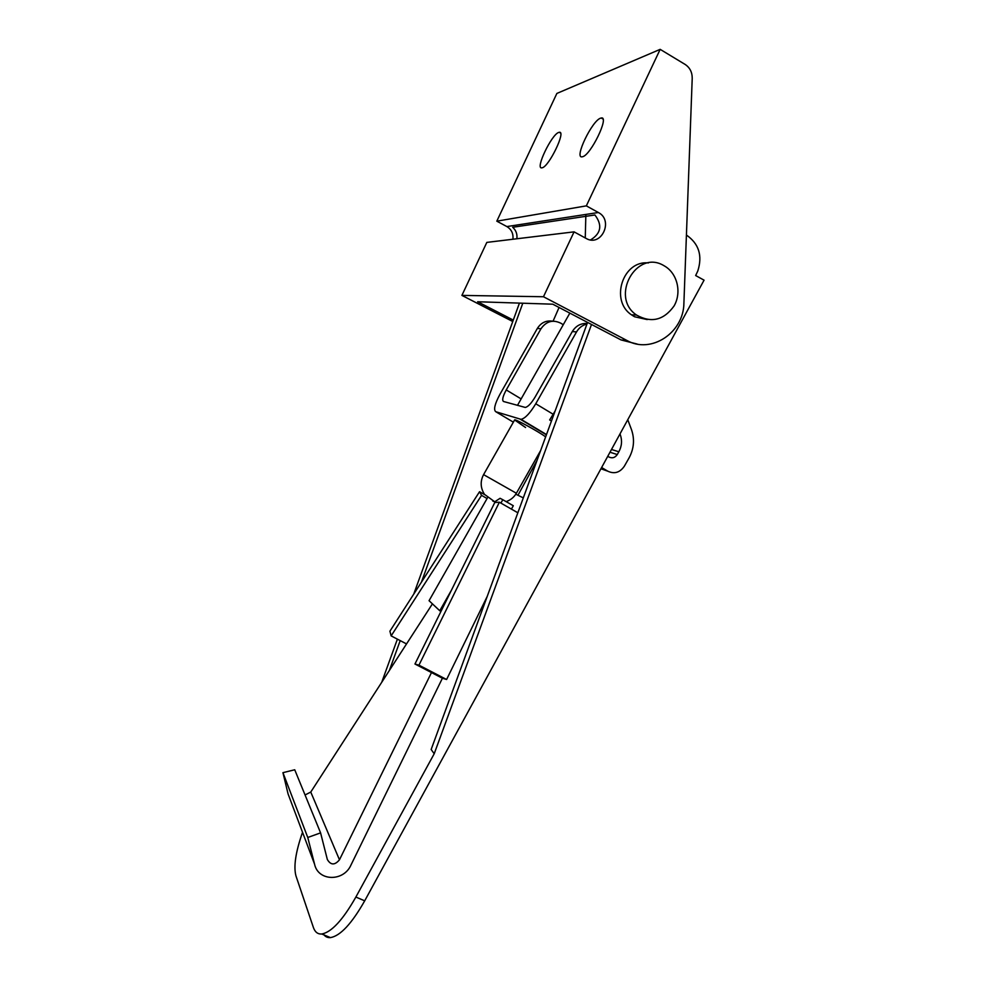 <?xml version="1.0" encoding="UTF-8"?>
<svg xmlns="http://www.w3.org/2000/svg" width="987" height="987" viewBox="0 0 987 987"><rect width="100%" height="100%" fill="white"/><g stroke="black" fill="none" stroke-linecap="round" stroke-linejoin="round"><path stroke-width="1.48" d="M537.076 460.275L517.965 495.252M591.509 324.464L434.218 753.735L355.875 897.047L364.697 900.835L704.064 280.172L695.65 275.533L697.772 271.067C702.682 255.695 698.907 243.69 686.421 235.042M355.875 897.047C342.896 919.921 331.521 932.234 321.762 933.998C317.765 934.282 314.964 932.086 313.36 927.385L295.952 875.876C293.447 866.574 295.644 852.052 302.528 832.3M523.307 497.88L515.806 494.203M434.218 753.735L431.159 749.503L587.561 322.404M406.052 644.647L406.471 643.882M382.068 681.758L380.846 683.646M364.697 900.835C351.742 923.659 340.318 935.923 330.448 937.613C327.339 937.847 324.92 936.564 323.193 933.764M522.789 303.219L421.449 582.12M400.204 640.612L389.334 670.531M519.433 303.12L413.738 594.125M397.391 639.144L381.969 681.61M660.167 49.35L586.34 205.864L598.369 212.513C614.025 220.409 601.256 247.441 586.142 238.435L574.076 231.859L543.467 296.742L626.942 340.49C651.198 354.308 683.794 332.668 683.905 303.058L692.22 78.257C692.208 72.199 689.851 67.597 685.151 64.451L660.167 49.35L556.865 93.444L496.806 221.174L506.874 226.566C511.488 229.428 513.511 233.648 512.907 239.249M582.49 156.748L582.17 156.81C573.718 158.87 592.163 120.328 600.688 118.144L601.231 118.008C609.843 115.8 590.633 155.477 582.49 156.748M542.147 167.79L541.9 167.839C534.744 169.653 551.647 134.183 558.79 132.406L559.21 132.307C566.501 130.358 548.969 166.791 542.147 167.79M586.34 205.864L496.806 221.174M590.608 239.89C601.108 233.413 602.551 225.11 594.914 214.969L512.685 227.281C516.053 230.316 517.435 234.153 516.855 238.768M626.942 340.49L621.02 339.923L552.794 304.193L477.634 301.751L513.277 320.084M585.254 237.941L585.871 214.438M621.02 339.923L637.183 344.056M648.385 262.949C622.896 260.037 609.744 300.628 631.47 314.816L634.542 316.753L647.225 319.578M574.076 231.859L486.825 242.395L461.904 295.397L512.759 321.515M543.467 296.742L461.904 295.397M663.967 265.688L664.436 265.959C677.366 273.288 681.918 292.411 674.096 305.921C663.782 320.269 651.272 323.317 636.566 315.063C609.608 297.161 636.43 248.835 663.967 265.688M553.078 321.17L559.061 307.475M500.89 503.086L502.802 499.718L500.088 498.299L494.746 501.791L492.809 501.1M440.967 611.397L439.77 610.756L451.491 590.09M502.802 499.718L513.314 505.739L511.414 509.107M305.057 794.967L310.769 792.055L432.429 603.859M314.557 864.168L288.081 793.967L282.936 772.661L294.731 769.774L320.59 832.88L307.771 837.482L314.557 864.168C318.122 881.44 343.624 881.884 350.953 865.068L442.41 678.229L431.479 672.566L339.466 859.8C334.778 865.377 330.731 865.266 327.339 859.492L320.59 832.88M282.936 772.661L307.771 837.482M442.41 678.229L446.605 679.5L487.22 596.419M439.77 610.756L429.061 600.701L487.504 497.769M414.959 664.017L418.944 665.164L499.373 502.223L494.795 502.482L414.959 664.017L431.479 672.566M499.373 502.223L517.854 512.784M418.944 665.164L446.605 679.5M391.148 635.887L481.545 495.363L479.546 491.711L389.914 631.199L391.148 635.887L406.533 643.919M481.545 495.363L487.072 498.521M479.546 491.711L484.703 494.66M601.626 467.517L607.819 471.206C614.407 474.241 619.91 472.588 624.327 466.234L629.052 457.931C634.012 448.703 634.814 439.24 631.458 429.555L627.769 419.709M563.256 324.735L560.949 323.28C552.979 319.356 546.317 321.182 540.975 328.77L506.245 389.939C502.778 396.429 501.877 400.29 503.543 401.499L525.294 407.446C528.045 406.829 531.314 403.362 535.114 397.045L572.3 331.546C575.865 325.833 580.825 323.144 587.179 323.465M586.969 324.044C582.478 325.13 578.999 327.758 576.531 331.928L535.756 403.757C530.044 413.232 525.133 418.439 521.013 419.339L495.795 411.727C493.377 409.827 494.746 404.053 499.903 394.393L537.347 328.437C541.061 322.626 546.181 320.207 552.695 321.194M545.651 436.871C538.914 431.775 514.067 418.241 514.622 419.956L525.577 427.519M555.113 411.011L549.66 419.931L551.462 421.017M619.996 433.935L620.292 434.712C622.316 440.523 621.835 446.21 618.849 451.775L617.27 454.551L609.991 452.231M607.77 456.29L608.991 457.018C612.298 458.56 615.061 457.734 617.27 454.551M598.369 212.513L506.874 226.566M506.134 501.618C510.6 500.076 514.005 497.288 516.386 493.253L483.581 474.636C480.114 481.335 480.41 487.899 484.481 494.351L494.746 501.791M310.769 792.055L339.466 859.8M607.819 471.206L600.947 468.763M540.975 328.77L537.347 328.437M576.531 331.928L572.3 331.546M513.363 422.165L495.795 411.727M546.403 434.823L520.309 419.253M553.251 414.306L535.756 403.757M618.849 451.775L611.496 449.48M620.292 434.712L619.663 434.539M521.136 398.908L506.245 389.939M330.448 937.613L321.762 933.998M631.47 314.816L636.566 315.063M559.21 132.307L560.517 133.048M601.231 118.008L602.909 118.983M517.484 405.349L569.844 313.126M516.386 493.253L540.666 450.491M483.581 474.624L514.634 419.919M521.013 419.339L546.502 434.551"/></g></svg>

